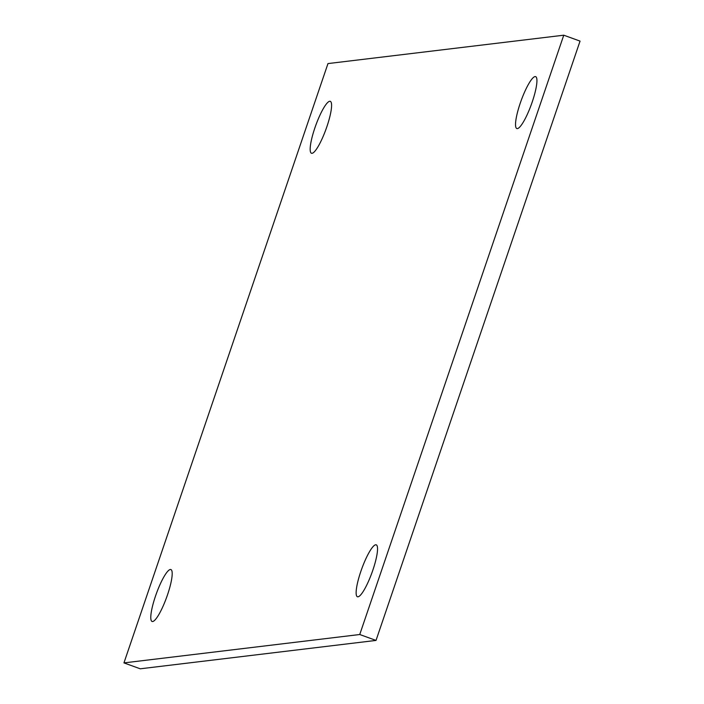 <?xml version="1.0" encoding="UTF-8"?>
<svg xmlns="http://www.w3.org/2000/svg" width="704" height="704" viewBox="0 0 704 704"><rect width="100%" height="100%" fill="white"/><g stroke="black" fill="none" stroke-linecap="round" stroke-linejoin="round"><path stroke-width="1.06" d="M520.194 103.312A27.606 5.456 109.9 0 1 535.638 76.63A27.606 5.456 109.9 0 1 531.362 104.438A27.606 5.456 109.9 0 1 516.815 128.542A27.606 5.456 109.9 0 1 520.194 103.312M314.838 128.022A27.606 5.456 109.9 0 1 330.29 101.341A27.606 5.456 109.9 0 1 326.014 129.158A27.606 5.456 109.9 0 1 311.467 153.252A27.606 5.456 109.9 0 1 314.838 128.022M155.443 596.244A27.606 5.456 109.9 0 1 170.896 569.554A27.606 5.456 109.9 0 1 166.619 597.37A27.606 5.456 109.9 0 1 152.073 621.465A27.606 5.456 109.9 0 1 155.443 596.244M360.8 571.525A27.606 5.456 109.9 0 1 376.244 544.843A27.606 5.456 109.9 0 1 371.967 572.66A27.606 5.456 109.9 0 1 357.421 596.754A27.606 5.456 109.9 0 1 360.8 571.525M123.948 662.895L327.976 63.58L563.763 35.2L359.744 634.515L123.948 662.895L140.237 668.8L376.024 640.42L359.744 634.515M376.024 640.42L580.052 41.105L563.763 35.2"/></g></svg>

